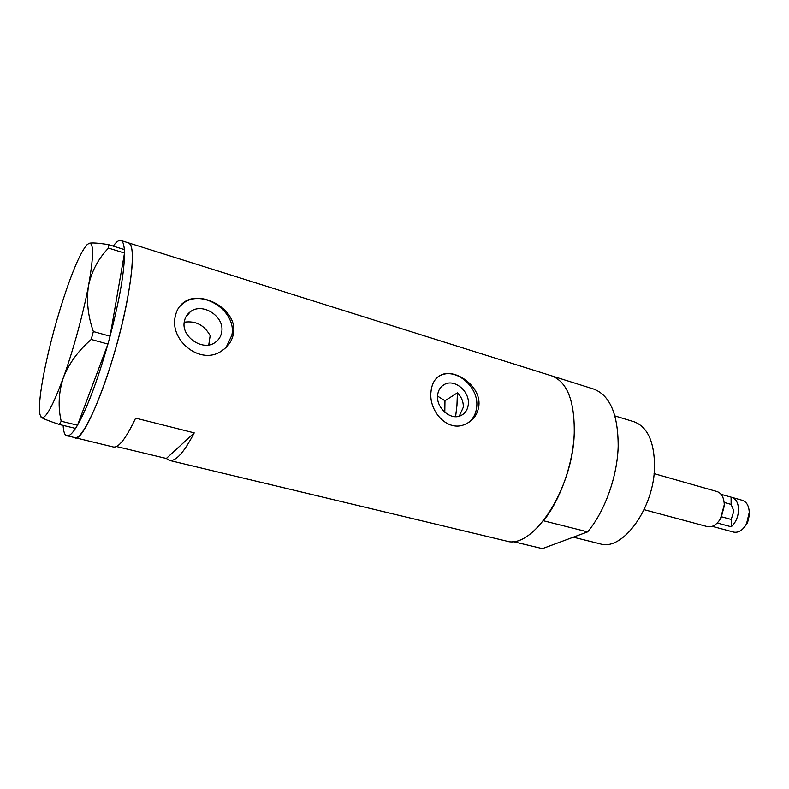 <?xml version="1.0" encoding="UTF-8"?>
<svg xmlns="http://www.w3.org/2000/svg" width="789" height="789" viewBox="0 0 789 789"><rect width="100%" height="100%" fill="white"/><g stroke="black" fill="none" stroke-linecap="round" stroke-linejoin="round"><path stroke-width="1.18" d="M459.237 416.188L463.281 407.311C463.528 401.877 461.575 397.064 457.413 392.853L444.966 400.753L444.799 412.292M437.619 395.289C435.972 407.785 450.549 420.616 460.648 415.695C465.175 413.584 467.739 409.777 468.321 404.244C469.84 391.66 455.056 378.888 444.907 384.174C440.666 386.294 438.23 389.993 437.619 395.289M184.36 321.389C180.799 336.765 202.921 351.707 215.16 342.446C218.721 339.98 220.89 336.597 221.65 332.277C225.052 316.744 202.467 301.862 190.248 311.833C187.082 314.219 185.119 317.405 184.36 321.389M175.247 316.537C169.329 340.927 201.501 366.441 222.409 350.355C228.514 346.115 232.193 340.523 233.445 333.56C238.199 309.663 200.712 289.06 183.689 302.483C179.241 305.757 176.43 310.442 175.247 316.537M226.137 347.338L231.838 335.246C237.065 311.014 201.718 287.886 182.703 303.706L179.281 306.882M431.041 391.374C428.279 411.01 447.728 432.786 465.421 424.176C473.361 420.498 477.858 414.235 478.923 405.388C480.935 385.772 454.73 368.068 441.031 375.002C435.262 377.793 431.928 383.247 431.041 391.374M467.384 423.229C472.917 419.57 476.033 414.057 476.724 406.7C479.031 387.064 455.934 367.22 440.124 375.613L438.309 376.6M116.456 446.525L166.331 458.478L169.388 460.411L505.927 540.938C532.21 550.436 572.863 489.535 574.244 433.279C574.698 400.861 567.123 381.708 551.521 375.801C567.123 381.708 574.698 400.861 574.244 433.279C573.061 463.942 560.298 499.999 543.503 520.77L587.608 531.875C604.769 511.657 617.452 476.339 618.172 446.13C618.112 414.176 609.887 395.131 593.525 389.007L551.58 375.82M126.832 302.365C133.686 265.617 134.258 245.793 128.538 242.894C136.448 244.304 131.704 290.599 116.782 344.448C101.959 398.317 82.273 440.548 74.738 437.767C83.91 444.059 114.563 366.629 126.832 302.365M169.388 460.411C175.75 461.644 184.024 452.462 194.222 432.875L135.639 418.131C126.082 438.349 118.656 447.974 113.379 447.008L66.01 435.479C64.373 434.206 63.416 430.853 63.15 425.409M208.75 344.951L210.16 335.71C204.341 325.068 195.702 320.571 184.232 322.208M166.331 458.478L194.222 432.875M209.263 341.913L209.253 344.852M437.56 396.098L444.966 400.753M113.251 246.129C115.549 242.933 117.551 241.059 119.247 240.517L120.835 240.477C122.729 241.059 123.893 244.097 124.337 249.58M108.448 244.639L124.366 249.59L124.504 253.062L108.517 248.101L108.448 244.639C98.319 243.032 91.849 242.598 89.029 243.318L88.644 243.485M110.075 336.222L107.935 344.093L91.199 339.477L93.358 331.558L110.075 336.222L124.504 253.062M77.519 425.222L75.557 428.417L59.313 424.482L61.217 421.247L77.519 425.222L107.935 344.093M40.9 416.917L41.413 417.45C43.661 418.91 49.628 421.247 59.313 424.482M61.217 421.247C57.893 406.996 58.583 392.518 63.298 377.842C68.89 363.571 78.19 350.78 91.199 339.477M93.358 331.558C87.845 315.708 86.257 300.303 88.575 285.332C91.8 270.874 98.438 258.467 108.517 248.101M88.575 285.332C93.723 256.395 93.871 242.401 89.029 243.318L86.78 244.984C81.474 251.188 74.876 265.538 66.986 288.054C57.676 315.215 50.171 342.623 44.49 370.278C40.131 392.212 38.622 406.966 39.973 414.55L41.413 417.45C45.466 419.432 52.764 406.227 63.298 377.842C73.14 350.681 83.447 312.957 88.575 285.332M124.484 253.18C124.445 271.643 119.652 299.278 110.095 336.094M107.886 344.211C97.372 380.929 87.263 407.893 77.559 425.113M75.527 428.407C71.898 433.891 69.018 436.386 66.887 435.883M455.598 416.671L456.949 405.477L457.413 392.853M614.917 415.921L633.902 421.721C647.315 426.671 654.189 441.327 654.545 465.707C654.712 507.396 622.679 551.59 600.182 543.848L573.278 537.181M512.436 541.441L542.398 548.631L587.608 531.875M551.245 375.722L120.835 240.477M712.22 526.342L733.652 532.102C738.583 532.999 742.883 530.208 746.542 523.738L749.244 512.416C748.939 505.877 746.67 501.863 742.41 500.354L731.798 497.336C736.019 498.835 738.257 502.859 738.534 509.428C738.326 516.637 735.89 522.426 731.245 526.786L717.24 522.999M724.144 502.445L731.117 504.408L733.878 510.996L731.206 519.448L721.718 516.844M731.798 497.336L721.116 494.338M644.11 509.674L707.378 526.618C712.161 527.555 716.52 524.941 720.456 518.787L724.263 504.782C723.996 497.593 721.59 493.184 717.053 491.567L654.071 473.617M731.078 497.169L731.117 504.408M724.41 505.473L720.929 518.284L718.434 521.677M731.206 519.448L731.245 526.786M749.55 514.28L747.548 522.683L745.023 526.273M440.124 375.613L441.031 375.002M182.703 303.706L183.689 302.483M185.681 317.296L190.248 311.833M441.968 386.117L444.907 384.174M724.41 505.65L724.263 504.98M720.929 518.284L720.456 518.787M749.511 515.562L749.195 514.132M747.548 522.683L746.542 523.738"/></g></svg>
